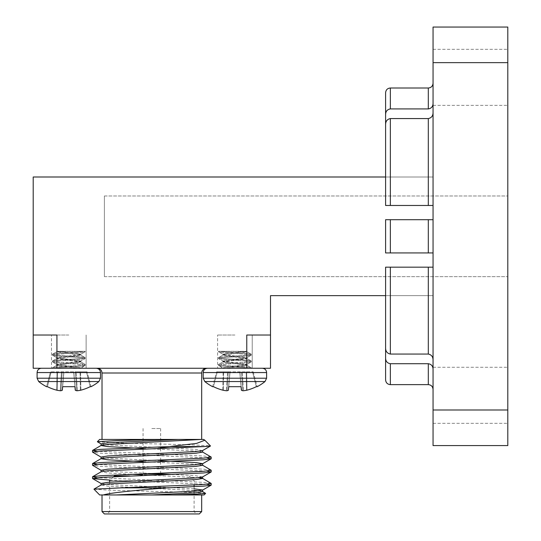 <?xml version="1.0" encoding="UTF-8"?>
<svg xmlns="http://www.w3.org/2000/svg" width="541" height="541" viewBox="0 0 541 541"><rect width="100%" height="100%" fill="white"/><g stroke="black" fill="none" stroke-linecap="round" stroke-linejoin="round"><path stroke-width="0.41" stroke-dasharray="2.71 2.03" d="M390.345 219.707L385.598 219.707L385.598 252.924L390.345 252.924L390.345 219.707L433.057 219.707L433.057 112.643L433.057 205.472L390.345 205.472L390.345 118.567C387.2 119.243 385.618 121.252 385.598 124.606L385.598 176.995L33.204 176.995L33.204 368.252L246.77 368.252L246.77 335.028L270.5 335.028L246.77 335.028L270.5 335.028L270.5 295.643L385.598 295.643L385.598 267.166L385.598 348.025L385.598 295.643L433.057 295.643L433.057 359.988L433.057 267.166L385.598 267.166L385.598 379.877M33.204 335.028L56.933 335.028L33.204 335.028L56.933 335.028L56.933 368.252M143.074 474.085L160.636 474.085M140.701 475.505L142.425 475.505M151.852 428.526L160.636 428.526L151.852 428.526M114.361 475.985L129.678 475.985M202.611 491.668L198.912 490.849M194.091 490.45L107.896 486.176L101.235 484.919M198.912 477.662L142.344 474.815M130.651 474.295L107.896 472.996L101.235 471.732M202.611 465.307L195.815 464.205L143.074 461.662M202.611 452.12L195.815 451.025L143.074 448.482M211.058 483.289L203.227 482.335L96.859 477.662M211.058 470.109L203.227 469.148L96.859 464.482M211.058 456.922L203.227 455.968L96.859 451.295M205.587 493.311L187.666 492.269L110.06 490.207L93.911 489.226M206.845 484.256L110.215 480.131M206.845 471.076L100.477 466.403L92.653 465.443M206.845 457.889L100.477 453.223L92.653 452.262M97.394 441.828L115.49 442.863L194.165 444.925L210.53 445.906M194.091 488.8L107.896 484.533L101.093 483.431M202.476 477.006L195.815 475.742L173.059 474.437M160.636 473.889L107.896 471.346L101.093 470.251M160.636 460.709L107.896 458.166L101.093 457.064M202.476 450.639L195.815 449.375L173.059 448.076M160.636 447.522L107.896 444.979L101.093 443.884M201.685 511.576L102.019 511.576M104.393 513.95L199.311 513.95M151.852 513.95L107.24 513.95L151.852 513.95M151.852 511.576L109.613 511.576L151.852 511.576M151.852 480.726L109.613 480.726L151.852 480.726M201.685 439.441L99.645 439.441M99.645 494.968L204.058 494.968M151.852 494.968L102.019 494.968L151.852 494.968M104.393 195.977L104.393 276.654L104.393 195.977L507.796 195.977L507.796 276.654L507.796 195.977L104.393 195.977M104.393 276.654L507.796 276.654L104.393 276.654M76.666 390.737L75.402 371.843L76.666 390.737A47.561 18.13 -95.4 0 1 75.382 390.284L75.382 390.284A47.561 18.13 -95.4 0 0 76.666 390.737L75.402 371.843L50.516 371.843L87.081 371.843L75.402 371.843L76.666 390.737L77.383 390.737A47.561 43.774 -102.9 0 0 80.386 390.284L80.893 390.169L80.386 390.284A47.561 43.774 -102.9 0 1 77.383 390.737L76.119 371.843L77.383 390.737M227.037 390.737L228.302 371.843L227.037 390.737L228.302 371.843L229.939 371.843L227.585 371.843L253.188 371.843L216.623 371.843L228.302 371.843L227.037 390.737A47.561 18.13 -84.6 0 0 228.329 390.284A47.561 18.13 -84.6 0 1 227.037 390.737L226.321 390.737A47.561 43.774 -77.1 0 1 223.318 390.284A47.561 43.774 -77.1 0 0 226.321 390.737L227.037 390.737L226.321 390.737L227.585 371.843L226.321 390.737A47.561 43.774 102.9 0 1 223.318 390.284L222.811 390.169A47.939 47.757 0 0 1 213.512 386.693A47.939 47.757 -0 0 0 222.811 390.169L223.318 390.284L222.811 390.169L223.129 371.843L222.811 390.169M507.796 77.329L507.796 105.36L507.796 77.329M507.796 395.302L507.796 423.333L507.796 395.302M507.796 409.99L433.057 409.99L433.057 445.581L507.796 445.581L507.796 27.05L433.057 27.05L433.057 62.641L507.796 62.641M385.598 92.754L385.598 114.482C385.713 111.297 387.295 109.444 390.345 108.924L390.345 88.007M433.057 103.426L433.057 176.995L385.598 176.995L433.057 176.995L433.057 103.426C432.922 106.577 431.339 108.41 428.31 108.924L390.345 108.924M62.634 386.693L63.933 371.843L62.33 390.169L63.933 371.843L62.634 386.693L74.969 386.693L62.634 386.693L63.933 371.843L62.634 386.693L74.969 386.693L73.664 371.843L75.267 390.169M47.412 386.693L51.179 371.843L47.412 386.693A47.939 47.757 180 0 0 56.71 390.169A47.939 47.757 180 0 1 47.412 386.693L51.179 371.843L47.412 386.693L46.54 386.693L47.412 386.693L46.54 386.693L50.516 371.843L46.54 386.693M56.71 390.169L57.028 371.843L56.71 390.169L57.028 371.843L56.71 390.169L57.211 390.284A47.561 43.774 102.9 0 0 60.22 390.737L60.93 390.737A47.561 18.13 95.4 0 0 62.222 390.284L62.33 390.169M86.425 371.843L90.191 386.693L91.064 386.693L90.191 386.693A47.939 47.757 180 0 1 80.893 390.169A47.939 47.757 180 0 0 90.191 386.693L86.425 371.843M73.664 371.843L74.969 386.693L73.664 371.843M228.329 390.284L229.939 371.843L228.329 390.284L229.939 371.843L228.329 390.284L230.04 371.843L228.329 390.284L230.04 371.843L228.742 386.693L241.07 386.693L239.771 371.843L241.07 386.693L239.771 371.843L241.07 386.693L239.771 371.843L241.07 386.693L239.771 371.843L241.07 386.693L228.742 386.693L241.07 386.693L241.489 390.284A47.561 18.13 84.6 0 0 242.774 390.737A47.561 18.13 84.6 0 1 241.489 390.284L239.873 371.843L241.489 390.284M242.774 390.737L243.491 390.737A47.561 43.774 77.1 0 0 246.493 390.284A47.561 43.774 77.1 0 1 243.491 390.737L242.774 390.737L241.509 371.843L242.774 390.737L241.509 371.843L242.774 390.737L243.491 390.737L242.226 371.843L243.491 390.737M246.493 390.284L247 390.169A47.939 47.757 -0 0 0 256.299 386.693A47.939 47.757 0 0 1 247 390.169L246.493 390.284L246.175 371.843L246.493 390.284L246.175 371.843L246.493 390.284L247 390.169L246.682 371.843L247 390.169M256.299 386.693L252.525 371.843L256.299 386.693L252.525 371.843L256.299 386.693L257.171 386.693A48 48 0 0 0 265.002 381.561L204.809 381.561L265.002 381.561L204.809 381.561L203.206 378.206L203.206 372.56L266.612 372.56C266.375 369.963 264.941 368.529 262.304 368.252L207.507 368.252C204.897 368.509 203.457 369.943 203.206 372.56M217.286 371.843L213.512 386.693L212.647 386.693L213.512 386.693L217.286 371.843M212.647 386.693L216.623 371.843L212.647 386.693L213.512 386.693M91.064 386.693L87.081 371.843L91.064 386.693L90.191 386.693M62.222 390.284L63.831 371.843L62.222 390.284A47.561 18.13 95.4 0 1 60.93 390.737L62.201 371.843L60.93 390.737M60.22 390.737L61.485 371.843L60.22 390.737A47.561 43.774 102.9 0 1 57.211 390.284L57.535 371.843L57.211 390.284M385.598 358.156C385.713 361.334 387.295 363.187 390.345 363.714L428.31 363.714L428.31 384.624M390.345 354.064C387.207 353.395 385.625 351.386 385.598 348.025L385.598 295.643L433.057 295.643L385.598 295.643L433.057 295.643L433.057 359.988C433.003 356.688 431.42 354.713 428.31 354.064L390.345 354.064L390.345 267.166L433.057 267.166L433.057 359.988M390.345 252.924L433.057 252.924L433.057 267.166L385.598 267.166M433.057 409.99L433.057 62.641M433.057 395.302L433.057 423.333L433.057 395.302M433.057 77.329L433.057 105.36L433.057 77.329M433.057 369.205L433.057 295.643L433.057 369.205C432.922 366.054 431.339 364.221 428.31 363.714M390.345 118.567L428.31 118.567C431.414 117.924 432.996 115.95 433.057 112.643L433.057 176.995L385.598 176.995L385.598 114.482M433.057 205.472L385.598 205.472L385.598 124.606L385.598 205.472L433.057 205.472L433.057 219.707L385.598 219.707L428.31 219.707L428.31 252.924L385.834 252.924M385.598 205.472L385.598 176.995L433.057 176.995L433.057 112.643M96.197 368.252L41.407 368.252L96.197 368.252C98.814 368.509 100.247 369.943 100.504 372.56L100.504 378.206L37.099 378.206L100.504 378.206L98.895 381.561L38.702 381.561M385.598 219.707L385.598 252.924L433.057 252.924L433.057 267.166M246.77 368.252L270.5 368.252L270.5 335.028M207.507 368.252L262.304 368.252M97.279 368.252L206.432 368.252L97.279 368.252M68.802 335.028L51.476 335.028L68.802 335.028M85.126 351.312L83.794 351.312L85.126 351.745C86.127 352.874 51.476 354.01 52.477 355.139L52.477 354.287C51.476 355.417 86.127 356.553 85.126 357.682L85.126 358.527C86.127 359.657 51.476 360.786 52.477 361.915L52.477 361.07C51.476 362.2 86.127 363.329 85.126 364.458L85.126 365.31C86.087 366.291 59.97 367.251 53.884 368.252L80.724 368.252L52.477 368.252L52.477 367.853L53.627 368.252L80.724 368.252L53.884 368.252C59.97 367.251 86.087 366.291 85.126 365.31C86.127 364.181 51.476 363.045 52.477 361.915L52.477 361.07C51.476 362.2 86.127 363.329 85.126 364.458C86.127 365.588 51.476 366.724 52.477 367.853L53.627 368.252L52.477 368.252L52.477 367.853C51.476 366.724 86.127 365.588 85.126 364.458L85.126 365.31C86.127 364.181 51.476 363.045 52.477 361.915C51.476 360.786 86.127 359.657 85.126 358.527C86.127 357.398 51.476 356.262 52.477 355.139L52.477 354.287C51.476 355.417 86.127 356.553 85.126 357.682C86.127 358.805 51.476 359.941 52.477 361.07L52.477 361.07C51.476 359.941 86.127 358.805 85.126 357.682L85.126 358.527C86.127 357.398 51.476 356.262 52.477 355.139C51.476 354.01 86.127 352.874 85.126 351.745L85.126 351.312L56.879 351.312L85.126 351.312L85.126 351.745L83.794 351.312L57.772 351.312L74.759 353.158L80.724 354.287L56.879 357.682L80.724 361.07L56.879 364.458L62.837 365.588L74.759 366.724L80.724 367.853L79.879 368.252L85.032 365.418L80.724 368.252L80.724 367.853L74.759 366.724L57.015 364.614L52.572 362.03L56.879 364.458L56.879 365.31L62.837 366.44L79.696 368.252L62.837 366.44L56.879 365.31L56.879 364.458L80.582 361.226L85.032 358.636L80.724 361.07L80.724 361.915L57.015 365.155L74.759 363.045L80.724 361.915L80.724 361.07L57.015 357.831L52.572 355.248L56.879 357.682L56.879 358.527L80.582 361.76L62.837 359.657L56.879 358.527L56.879 357.675L80.582 354.443L85.032 351.86L80.724 354.287L80.724 355.139L57.015 358.372L74.759 356.269L80.724 355.139L80.724 354.287L74.759 353.158L56.879 351.312L57.853 351.312L56.879 351.745L62.837 352.874L80.582 354.984L62.837 352.874L57.015 351.589L83.902 351.312C78.181 352.326 51.503 353.293 52.477 354.287L52.477 354.287C51.503 353.293 78.181 352.326 83.902 351.312L85.126 351.312M85.032 357.567L80.582 354.984L85.032 357.567M85.032 364.35L80.582 361.76L85.032 364.35M51.476 368.252L86.12 368.252L51.476 368.252L86.12 368.252L51.476 368.252L51.476 335.028L51.476 368.252M234.909 335.028L217.583 335.028L234.909 335.028M218.578 351.312L219.916 351.312L218.578 351.745C217.583 352.874 252.228 354.01 251.234 355.139L251.234 354.287C252.228 355.417 217.583 356.553 218.578 357.682L218.578 358.527C217.583 359.657 252.228 360.786 251.234 361.915L251.234 361.07C252.228 362.2 217.583 363.329 218.578 364.458L218.578 365.31C217.617 366.291 243.734 367.251 249.82 368.252L222.987 368.252L251.234 368.252L251.234 367.853L250.077 368.252L222.987 368.252L249.82 368.252C243.734 367.251 217.617 366.291 218.578 365.31C217.583 364.181 252.228 363.045 251.234 361.915L251.234 361.07C252.228 362.2 217.583 363.329 218.578 364.458C217.583 365.588 252.228 366.724 251.234 367.853L250.077 368.252L251.234 368.252L251.234 367.853C252.228 366.724 217.583 365.588 218.578 364.458L218.578 365.31C217.583 364.181 252.228 363.045 251.234 361.915C252.228 360.786 217.583 359.657 218.578 358.527C217.583 357.398 252.228 356.262 251.234 355.139L251.234 354.287C252.228 355.417 217.583 356.553 218.578 357.682C217.583 358.805 252.228 359.941 251.234 361.07L251.234 361.07C252.228 359.941 217.583 358.805 218.578 357.682L218.578 358.527C217.583 357.398 252.228 356.262 251.234 355.139C252.228 354.01 217.583 352.874 218.578 351.745L218.578 351.312L246.824 351.312L218.578 351.312L218.578 351.745L219.916 351.312L245.932 351.312L228.944 353.158L222.987 354.287L246.824 357.682L222.987 361.07L246.824 364.458L240.867 365.588L228.944 366.724L222.987 367.853L223.825 368.252L218.679 365.418L222.987 368.252L222.987 367.853L228.944 366.724L246.689 364.614L251.132 362.03L246.824 364.458L246.824 365.31L240.867 366.44L224.015 368.252L240.867 366.44L246.824 365.31L246.824 364.458L223.122 361.226L218.679 358.636L222.987 361.07L222.987 361.915L246.689 365.155L228.944 363.045L222.987 361.915L222.987 361.07L246.689 357.831L251.132 355.248L246.824 357.682L246.824 358.527L223.122 361.76L240.867 359.657L246.824 358.527L246.824 357.675L223.122 354.443L218.679 351.86L222.987 354.287L222.987 355.139L246.689 358.372L228.944 356.269L222.987 355.139L222.987 354.287L228.944 353.158L246.824 351.312L245.851 351.312L246.824 351.745L240.867 352.874L223.122 354.984L240.867 352.874L246.689 351.589L219.802 351.312C225.523 352.326 252.201 353.293 251.234 354.287L251.234 354.287C252.201 353.293 225.523 352.326 219.802 351.312L218.578 351.312M218.679 357.567L223.122 354.984L218.679 357.567M218.679 364.35L223.122 361.76L218.679 364.35M217.583 368.252L252.228 368.252L217.583 368.252L252.228 368.252L217.583 368.252L217.583 335.028L217.583 368.252M102.019 372.999L201.685 372.999M428.31 88.007L428.31 108.924M75.382 390.284L73.765 371.843L75.382 390.284M80.068 371.843L80.386 390.284L80.068 371.843M80.893 390.169L80.575 371.843L80.893 390.169M223.636 371.843L223.318 390.284L223.636 371.843M390.345 384.624L390.345 363.714M428.31 267.166L428.31 354.064M428.31 118.567L428.31 205.472M203.206 378.206L266.612 378.206L203.206 378.206L266.612 378.206L266.612 372.56M100.504 378.206L37.099 378.206M100.504 372.56L37.099 372.56C37.329 369.963 38.763 368.529 41.407 368.252M161.421 474.87L162.057 475.505M143.074 428.526L143.074 447.475M143.074 449.118L143.074 460.655M143.074 462.305L143.074 473.835M160.636 428.526L160.636 446.886M160.636 448.53L160.636 460.066M160.636 461.716L160.636 473.253M140.701 475.566L140.701 475.985M163.003 475.505L163.003 475.985M109.613 482.207L109.613 511.576L107.24 513.95M194.091 486.69L194.091 511.576L196.464 513.95M113.671 476.675L109.613 480.726M189.343 475.985L194.091 480.726L194.091 485.047M253.188 371.843L257.171 386.693L253.188 371.843M433.057 423.333L507.796 423.333L433.057 423.333M433.057 367.278L507.796 367.278L433.057 367.278M433.057 105.36L507.796 105.36L433.057 105.36M433.057 49.305L507.796 49.305L433.057 49.305M56.879 351.312L56.879 351.745L56.879 351.312M52.572 354.179L57.015 351.589L52.572 354.179M52.572 360.962L57.015 358.372L52.572 360.962M52.572 367.738L57.015 365.155L52.572 367.738M86.12 335.028L86.12 368.252L86.12 335.028M251.132 354.179L246.689 351.589L251.132 354.179M251.132 360.962L246.689 358.372L251.132 360.962M251.132 367.738L246.689 365.155L251.132 367.738M246.824 351.312L246.824 351.745L246.824 351.312M252.228 335.028L252.228 368.252L252.228 335.028"/><path stroke-width="0.81" d="M270.5 335.028L270.5 368.252L246.77 368.252L246.77 335.028L270.5 335.028L270.5 295.643L385.598 295.643L385.598 358.156C385.713 361.334 387.295 363.187 390.345 363.714L390.345 384.624C387.484 384.367 385.902 382.791 385.598 379.877L385.598 358.156M33.204 335.028L56.933 335.028L56.933 368.252L33.204 368.252L33.204 176.995L385.598 176.995L385.598 92.754C385.902 89.847 387.484 88.264 390.345 88.007L390.345 108.924C387.295 109.444 385.713 111.297 385.598 114.482M160.636 473.253L160.636 474.085L143.074 474.085L141.647 475.505M142.425 475.505L140.701 475.566M103.365 494.968L99.645 494.968L93.945 489.138L121.678 487.847L167.135 487.847C140.275 489.889 110.905 492.594 103.365 494.968L151.852 494.968L195.815 492.77L202.611 491.668L202.611 490.024L194.091 488.8M198.912 490.849L194.091 490.45M93.945 489.138L101.235 484.919L107.896 483.979L195.815 479.59L202.611 478.487L202.611 476.837M121.678 487.847L203.227 484.533L211.179 483.431L202.476 478.325L198.912 477.662M142.344 474.815L130.651 474.295M96.859 477.662L92.653 476.702L101.235 471.732L107.896 470.798L195.815 466.403L202.611 465.307L202.611 463.657L195.815 462.562L160.636 460.709M143.074 461.662L107.896 459.809L101.093 458.714L101.093 457.064L107.896 455.968L195.815 451.573L202.476 450.639L210.496 445.994L204.282 446.562L169.604 446.562L196.545 443.417L204.85 440.225L203.457 439.441L201.685 439.441L201.685 372.999L102.019 372.999L102.019 439.441M96.859 464.482L92.653 463.515L101.235 458.552L107.896 457.612L195.815 453.223L202.611 452.12L202.611 450.477M143.074 448.482L107.896 446.629L101.093 445.527L101.093 443.884L107.896 442.781L178.192 439.441L203.619 439.441L204.336 439.853M96.859 451.295L92.653 450.335L101.235 445.365L107.896 444.432L201.279 439.441M92.653 476.702L100.477 475.742L203.227 471.346L211.179 470.251L202.476 465.138M92.653 463.515L100.477 462.562L203.227 458.166L211.179 457.064L202.476 451.958M92.653 450.335L100.477 449.375L169.604 446.562M151.852 494.968L172.315 494.968L196.18 494.17L205.621 493.406L202.476 491.505M167.135 487.847L203.227 486.176L211.058 485.223L206.845 484.256M110.215 480.131L92.653 478.629L100.477 477.392L203.227 472.996L211.058 472.036L206.845 471.076M101.235 470.413L92.531 465.307L100.477 464.205L203.227 459.809L211.058 458.856L206.845 457.889M101.235 457.226L92.531 452.12L100.477 451.025L204.282 446.562M97.36 441.727L99.645 439.441L160.075 439.441L116.849 440.604L97.36 441.727L101.235 444.046M204.917 440.3L210.496 445.994M160.075 439.441L178.192 439.441M116.288 494.968L195.815 491.12L202.611 490.024M101.093 485.081L101.093 483.431L107.896 482.335L195.815 477.94L202.476 477.006L211.058 472.036M173.059 474.437L160.636 473.889M101.093 471.894L101.093 470.251L107.896 469.148L195.815 464.753L202.476 463.82L211.058 458.856M173.059 448.076L160.636 447.522M151.852 511.576L201.685 511.576L199.311 513.95L104.393 513.95L102.019 511.576L151.852 511.576M129.678 475.985L114.361 475.985L113.671 476.675M205.621 493.406L204.058 494.968L172.315 494.968M507.796 62.641L433.057 62.641L433.057 27.05L507.796 27.05L507.796 445.581L433.057 445.581L433.057 409.99L507.796 409.99M433.057 103.426C432.922 106.577 431.339 108.41 428.31 108.924L390.345 108.924M62.33 390.169L62.634 386.693L62.222 390.284A47.561 18.13 -84.6 0 1 60.93 390.737A47.561 18.13 -84.6 0 0 62.222 390.284M60.93 390.737L60.22 390.737A47.561 43.774 -77.1 0 1 57.211 390.284A47.561 43.774 -77.1 0 0 60.22 390.737L60.93 390.737M57.211 390.284L56.71 390.169A47.939 47.757 0 0 1 47.412 386.693A47.939 47.757 -0 0 0 56.71 390.169M37.099 378.206L37.099 372.56L37.099 378.206L38.702 381.561L98.895 381.561L100.504 378.206L37.099 378.206L38.702 381.561A48 48 0 0 0 46.54 386.693L47.412 386.693M62.634 386.693L74.969 386.693L75.382 390.284A47.561 18.13 84.6 0 0 76.666 390.737A47.561 18.13 84.6 0 1 75.382 390.284L74.969 386.693L75.267 390.169M76.666 390.737L77.383 390.737A47.561 43.774 77.1 0 0 80.386 390.284A47.561 43.774 77.1 0 1 77.383 390.737L76.666 390.737M90.191 386.693A47.939 47.757 0 0 1 80.893 390.169A47.939 47.757 -0 0 0 90.191 386.693L91.064 386.693A48 48 0 0 0 98.895 381.561A48 48 0 0 1 91.064 386.693M80.893 390.169L80.386 390.284L80.893 390.169M241.489 390.284A47.561 18.13 -95.4 0 0 242.774 390.737A47.561 18.13 -95.4 0 1 241.489 390.284L241.07 386.693L241.374 390.169L241.07 386.693L241.374 390.169L241.07 386.693L241.374 390.169L241.07 386.693L228.742 386.693L228.329 390.284A47.561 18.13 95.4 0 1 227.037 390.737L226.321 390.737L227.037 390.737A47.561 18.13 95.4 0 0 228.329 390.284M226.321 390.737A47.561 43.774 102.9 0 1 223.318 390.284L222.811 390.169A47.939 47.757 180 0 1 213.512 386.693L212.647 386.693A48 48 0 0 1 204.809 381.561A48 48 0 0 0 212.647 386.693M213.512 386.693A47.939 47.757 180 0 0 222.811 390.169M246.493 390.284A47.561 43.774 -102.9 0 1 243.491 390.737L242.774 390.737L243.491 390.737A47.561 43.774 -102.9 0 0 246.493 390.284L247 390.169A47.939 47.757 180 0 0 256.299 386.693A47.939 47.757 180 0 1 247 390.169M203.206 378.206L203.206 372.56L266.612 372.56L266.612 378.206L265.002 381.561L204.809 381.561L203.206 378.206L266.612 378.206L265.002 381.561A48 48 0 0 1 257.171 386.693L256.299 386.693M433.057 205.472L428.31 205.472L428.31 118.567L390.345 118.567C387.2 119.243 385.618 121.252 385.598 124.606L385.598 205.472L390.345 205.472L385.598 205.472M428.31 205.472L390.345 205.472L390.345 118.567M390.345 219.707L390.345 252.924L428.31 252.924L428.31 219.707L385.598 219.707L385.598 252.924L385.598 219.707M390.345 252.924L385.834 252.924M433.057 267.166L390.345 267.166L390.345 354.064C387.207 353.395 385.625 351.386 385.598 348.025L385.598 267.166L390.345 267.166L385.598 267.166M390.345 354.064L428.31 354.064C431.42 354.713 433.003 356.688 433.057 359.988M433.057 369.205C432.922 366.054 431.339 364.221 428.31 363.714L390.345 363.714M433.057 62.641L433.057 409.99M428.31 252.924L433.057 252.924L428.31 252.924M428.31 219.707L433.057 219.707L428.31 219.707M428.31 118.567C431.414 117.924 432.996 115.95 433.057 112.643M100.504 378.206L100.504 372.56C100.247 369.943 98.814 368.509 96.197 368.252M246.77 368.252L56.933 368.252M207.507 368.252C204.897 368.509 203.457 369.943 203.206 372.56M97.279 368.252C100.159 368.536 101.742 370.118 102.019 372.999M428.31 108.924L428.31 88.007C431.163 87.75 432.746 86.175 433.057 83.26M428.31 354.064L428.31 267.166M390.345 384.624L428.31 384.624L428.31 363.714M41.407 368.252C38.763 368.529 37.329 369.963 37.099 372.56L100.504 372.56M160.636 474.085L161.421 474.87M143.074 447.475L143.074 449.118M143.074 460.655L143.074 462.305M160.636 446.886L160.636 448.53M160.636 460.066L160.636 461.716M211.058 485.223L202.476 490.187M92.653 478.629L101.235 483.593M109.613 480.726L109.613 482.207M194.091 485.047L194.091 486.69M102.019 494.968L102.019 511.576M201.685 494.968L201.685 511.576M211.179 485.081L211.179 483.431M211.179 471.894L211.179 470.251M211.179 458.714L211.179 457.064M92.531 478.487L92.531 476.837M92.531 465.307L92.531 463.657M92.531 452.12L92.531 450.477M390.345 88.007L428.31 88.007M428.31 384.624C431.163 384.881 432.746 386.463 433.057 389.371M38.702 381.561A48 48 0 0 0 46.54 386.693M266.612 372.56C266.375 369.963 264.941 368.529 262.304 368.252M201.685 372.999C201.942 370.139 203.524 368.556 206.432 368.252"/></g></svg>
